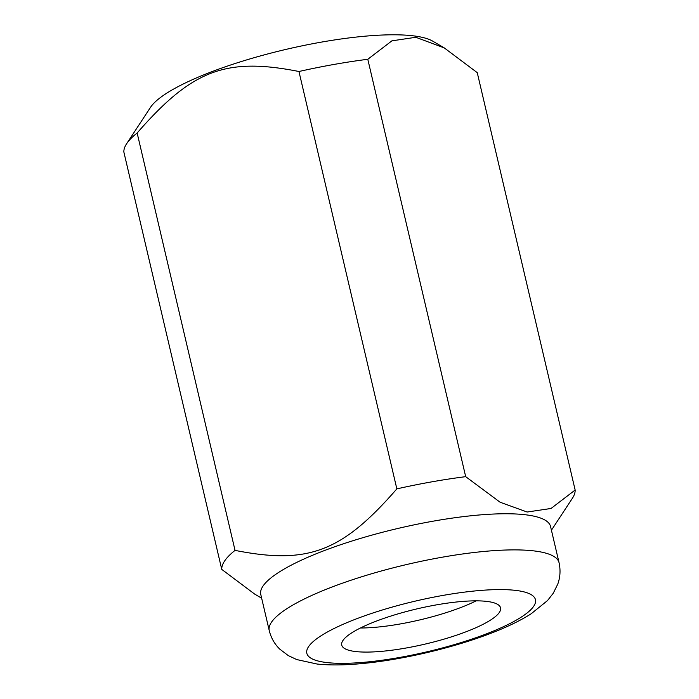 <?xml version="1.0" encoding="UTF-8"?>
<svg xmlns="http://www.w3.org/2000/svg" width="699" height="699" viewBox="0 0 699 699"><rect width="100%" height="100%" fill="white"/><g stroke="black" fill="none" stroke-linecap="round" stroke-linejoin="round"><path stroke-width="1.05" d="M269.255 630.62L260.779 594.482A148.826 32.975 -13.2 0 1 359.574 538.684A148.826 32.975 -13.2 0 1 525.849 514.822A148.826 32.975 -13.2 0 1 550.559 526.513L559.043 562.651A148.826 32.975 -13.2 0 0 534.324 550.952A148.826 32.975 -13.2 0 0 332.855 586.706A148.826 32.975 -13.2 0 0 269.255 630.62C271.063 637.907 274.585 644.085 279.792 649.153L288.303 655.61L296.743 659.568L317.171 664.05C329.98 665.361 344.825 665.203 361.724 663.587C401.532 659.943 451.834 648.218 489.44 633.844C505.971 627.597 519.864 620.93 531.109 613.818L547.509 600.572L553.241 593.268L557.811 584.014C560.249 577.138 560.659 570.017 559.043 562.651M575.146 490.034L551.039 508.47L527.142 512.026L500.126 502.249L465.691 476.666L367.796 59.284L391.903 40.848L415.8 37.283L444.276 47.908L477.251 72.652L575.146 490.034A181.259 40.158 -13.2 0 1 572.385 498.282L551.432 530.209M261.644 598.178L254.724 594.133L221.749 569.388L123.854 152.006A181.259 40.158 -13.2 0 1 126.615 143.758L150.512 107.34A148.826 32.975 -13.2 0 1 263.27 55.142A148.826 32.975 -13.2 0 1 413.511 35.859A148.826 32.975 -13.2 0 1 432.725 41.154L444.276 47.908M487.002 601.428A81.565 18.069 -13.2 0 1 500.554 607.842A81.565 18.069 -13.2 0 1 446.408 638.423A81.565 18.069 -13.2 0 1 355.275 651.503A81.565 18.069 -13.2 0 1 341.732 645.09A81.565 18.069 -13.2 0 1 395.879 614.508A81.565 18.069 -13.2 0 1 487.002 601.428M360.439 627.99A81.565 18.069 166.8 0 0 476.194 600.843M126.615 143.758A181.259 40.158 -13.2 0 1 137.144 133.002C192.111 69.9 225.812 57.091 298.954 71.499L396.849 488.881A181.259 40.158 -13.2 0 1 465.691 476.666M396.849 488.881C341.89 551.974 308.18 564.792 235.039 550.384L137.144 133.002M221.749 569.388A181.259 40.158 -13.2 0 1 235.039 550.384M298.954 71.499A181.259 40.158 -13.2 0 1 367.796 59.284M357.014 618.624A117.406 26.012 -13.2 0 1 515.949 590.428A117.406 26.012 -13.2 0 1 485.272 634.299A117.406 26.012 -13.2 0 1 326.337 662.503A117.406 26.012 -13.2 0 1 357.014 618.624"/></g></svg>
